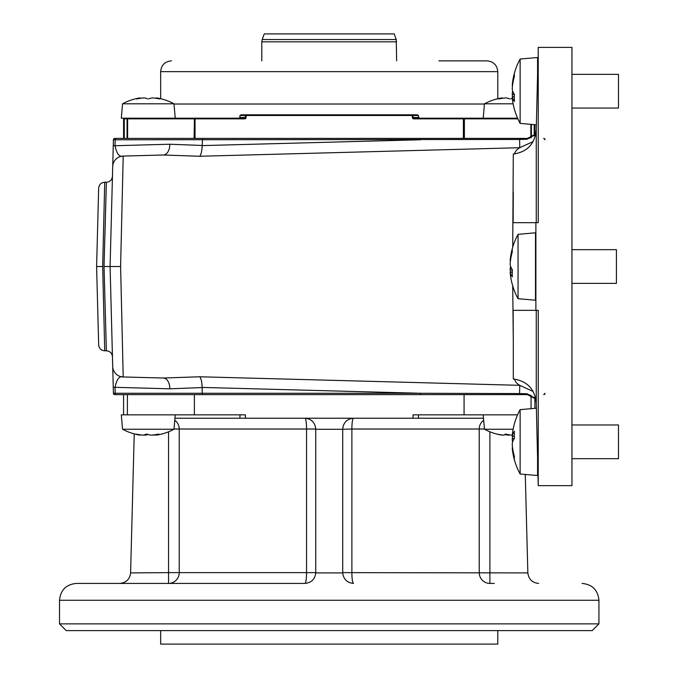 <?xml version="1.0" encoding="UTF-8"?>
<svg xmlns="http://www.w3.org/2000/svg" width="678" height="678" viewBox="0 0 678 678"><rect width="100%" height="100%" fill="white"/><g stroke="black" fill="none" stroke-linecap="round" stroke-linejoin="round"><path stroke-width="1.02" d="M571.952 283.37L616.412 283.37L616.412 249.665L571.952 249.665M518.051 298.701L535.501 300.227L535.501 232.808L518.051 234.334A67.427 67.427 0 0 0 510.687 256.106A67.402 62.054 12.9 0 1 512.339 248.741A66.359 25.247 5.4 0 0 512.339 251.665A67.402 62.054 -12.9 0 0 510.212 263.132L510.212 264.835A67.402 25.637 -174.6 0 0 512.339 269.717A66.359 61.105 -12.9 0 0 512.339 276.802A67.402 25.637 174.6 0 1 510.212 272.268L510.212 272.971A67.402 62.054 167.1 0 0 510.687 276.929A67.427 67.427 0 0 0 518.051 298.701L518.051 234.334M510.551 260.072L510.212 260.767L510.212 260.064A67.402 62.054 12.9 0 1 510.687 256.106M512.246 272.098L510.212 272.268L510.212 272.971M512.322 269.98L510.212 269.903A67.402 62.054 -167.1 0 0 510.441 272.141M510.212 269.903L510.212 268.2A67.402 25.637 -5.4 0 1 510.687 266.522M418.521 115.489L413.021 115.489A0.678 0.678 0 0 0 412.351 114.811A0.678 0.678 0 0 1 413.021 115.489L413.021 117.506L418.521 117.506L418.521 115.489L417.309 114.811L412.351 114.811L412.351 115.489L246.097 115.489L246.097 117.506A1.348 1.348 0 0 1 244.75 118.853L194.374 118.853L194.374 138.405L194.374 118.853L194.374 138.405L194.374 118.853L124.252 118.853L124.252 138.405L123.574 138.405L123.574 118.853A0.678 0.678 0 0 1 124.252 118.184L244.75 118.184A0.678 0.678 0 0 0 245.428 117.506L245.428 115.489A0.678 0.678 0 0 1 246.097 114.811L412.351 114.811A0.678 0.678 0 0 1 413.021 115.489L413.021 117.506A0.678 0.678 0 0 0 413.699 118.184L463.396 118.184A0.678 0.678 0 0 1 464.074 118.853L464.074 138.405M124.252 138.405L127.04 138.405L127.066 118.184M527.925 222.689L513.136 222.689L535.883 222.689L535.883 310.346L513.136 310.346L513.297 340.966L512.721 285.896M514.526 154.008C515.127 151.431 516.882 149.329 519.789 147.711L199.637 156.262L163.364 155.008L123.21 156.067L120.599 266.522L123.21 376.968L163.364 378.027L123.21 376.968C119.506 375.62 116.786 379.07 115.023 387.308L115.192 393.274L202.188 393.274L202.188 387.562L169.797 388.808L115.023 387.308A10.789 0.432 178.5 0 0 113.26 387.587L110.09 266.522L113.412 139.719A1.348 1.348 0 0 1 114.76 138.405L527.425 138.405L535.806 133.947L535.027 134.956M169.797 388.808A10.789 6.712 -88.5 0 0 163.364 378.027L199.637 376.773L519.789 385.324C516.882 383.706 515.127 381.604 514.526 379.027M536.264 310.346L536.264 403.351L538.239 485.651L538.239 310.346L535.883 310.346M534.434 397.452L535.806 399.079L527.425 394.63L194.374 394.63L194.374 414.851L121.303 414.851L122.557 429.233A53.943 53.943 0 0 0 139.422 435.022A53.486 32.764 -90 0 1 136.032 434.166L136.473 434.166A53.486 52.994 -90 0 0 143.321 435.149A53.486 20.23 -90 0 0 145.94 434.166L147.092 434.166A53.486 32.764 90 0 0 151.33 435.149A53.486 52.994 -90 0 0 158.169 434.166L158.889 434.166A53.486 20.23 90 0 1 156.271 435.149A53.486 32.764 90 0 0 157.118 435.022A53.943 53.943 0 0 0 173.983 429.233L122.557 429.233M184.763 394.63L161.067 394.63M202.544 394.63L202.188 393.274L420.572 393.274L420.572 394.63L114.76 394.63A1.348 1.348 0 0 1 113.412 393.316L113.26 387.587M535.883 222.689L538.239 222.689L538.239 47.384L571.952 47.384L571.952 485.651L538.239 485.651M536.264 129.71L536.391 124.82L520.128 123.396L520.128 59.028L537.569 57.503L537.569 78.156M537.569 74.656L536.264 129.684L536.264 222.689M536.264 403.325L536.391 408.215L520.128 409.639A67.427 67.427 0 0 0 512.695 431.818A67.402 61.605 12.4 0 0 512.28 435.335L512.28 436.022A67.402 26.705 5.4 0 1 514.407 431.293A66.359 60.656 -167.6 0 0 514.407 438.319A67.402 26.705 -5.4 0 0 512.28 443.395L512.28 445.115A67.402 61.605 -167.6 0 0 514.407 456.497A66.359 26.289 174.6 0 0 514.407 459.54A67.402 61.605 167.6 0 1 512.695 451.836A67.402 61.605 167.6 0 1 512.28 448.311L512.28 447.624L512.636 448.294M537.569 458.379L538.179 478.939M96.607 266.522L98.657 188.145L96.607 266.522L98.657 188.145L96.607 266.522L98.657 344.89L96.607 266.522L98.657 344.89L96.607 266.522L102.675 266.522L104.726 182.238L102.675 266.522L104.726 350.797L102.675 266.522M120.599 266.522L110.09 266.522L112.455 356.713L110.09 266.522L104.022 266.522L106.387 182.238L104.022 266.522L106.387 350.797L104.022 266.522M538.239 47.384L538.179 54.096M536.264 403.351C534.95 389.147 527.289 381.028 513.297 378.994L513.297 340.966M512.721 247.139L513.297 154.042C527.264 152.033 534.925 143.914 536.264 129.684M535.705 134.464L527.035 139.278L519.568 139.465L115.192 139.761L115.023 145.728L169.797 144.228L202.188 145.473L202.544 138.405L194.078 138.405L194.45 118.184L238.681 118.184M202.188 145.473L202.18 145.609C201.917 151.279 201.069 154.83 199.637 156.262M199.637 376.773C201.069 378.205 201.917 381.756 202.18 387.426L202.188 387.562M128.159 118.184A0.678 0.559 -90 0 0 127.6 118.853L127.6 138.405L194.078 138.405M127.6 138.405L127.04 138.405M513.136 310.346L527.687 310.346M533.052 391.443L519.789 385.324L519.568 393.571L527.035 393.757L527.425 394.63L529.196 394.782M513.297 192.069L513.136 222.689M533.044 141.6L519.789 147.711L519.577 138.405M169.797 144.228A10.789 6.712 -91.5 0 1 163.364 155.008M113.26 145.448A10.789 0.432 -178.5 0 0 115.023 145.728C116.769 153.957 119.498 157.406 123.21 156.067A10.789 10.789 0 0 0 112.709 166.568A10.789 10.789 0 0 1 123.21 156.067M202.18 387.426L420.572 393.274L519.568 393.571L519.577 394.63M527.035 393.757L535.705 398.571M116.319 138.405A1.348 1.127 -90 0 0 115.192 139.761L113.412 139.719M123.21 376.968A10.789 10.789 0 0 1 112.709 366.467M113.412 393.316L115.192 393.274A1.348 1.127 -90 0 0 116.319 394.63M543.688 394.63L545.036 393.316A1.348 1.348 0 0 1 543.688 394.63M527.035 139.278L527.425 138.405L529.747 138.134M545.036 139.719L543.688 138.405A1.348 1.348 0 0 1 545.036 139.719M598.928 623.87L592.182 630.616L66.266 630.616L59.52 623.87L598.928 623.87L598.928 600.276L59.52 600.276C60.52 590.038 66.139 584.419 76.377 583.419L304.947 583.419A10.789 1.61 90 0 0 306.558 572.63L306.558 429.013A10.789 1.61 90 0 0 304.947 418.224L245.428 418.224L245.428 414.851L194.374 414.851M464.074 394.63L464.074 414.851L413.021 414.851L413.021 418.224L304.947 418.224C311.456 418.911 315.05 422.504 315.736 429.013L315.736 572.91C314.923 579.275 311.329 582.775 304.947 583.419L98.022 583.419M192.815 583.419L236.063 583.419M127.396 394.63L127.396 414.851M123.574 394.63L123.574 414.851M531.052 395.299L531.052 408.681M517.577 414.851L464.074 414.851M534.874 397.901L534.874 408.351M494.33 583.419L489.897 583.419A10.789 10.67 90 0 1 479.227 572.63L479.227 429.013L351.882 429.013L351.882 572.63A10.789 1.61 -90 0 0 353.492 583.419C347.119 582.775 343.526 579.275 342.712 572.91L342.712 429.293L315.736 429.293M97.217 583.419L76.377 583.419M413.021 418.224L418.521 418.224L418.521 414.851M239.927 414.851L239.927 418.224L245.428 418.224M342.712 429.013A10.789 10.789 0 0 1 342.712 428.733A10.789 10.789 0 0 0 342.712 429.013C343.399 422.504 346.992 418.911 353.492 418.224A10.789 1.61 -90 0 0 351.882 429.013L342.712 429.293M582.071 583.419C592.309 584.419 597.928 590.038 598.928 600.276M315.736 429.013A10.789 10.789 0 0 0 315.736 428.733A10.789 10.789 0 0 1 315.736 429.013L179.221 429.013L179.221 572.63L315.736 572.63M134.236 433.895L130.6 572.91L168.551 572.63L168.551 431.801M119.811 583.419C126.193 582.775 129.786 579.275 130.6 572.91M525.272 474.464L527.848 572.91C528.662 579.275 532.255 582.775 538.629 583.419M527.848 572.91L342.712 572.63M160.661 630.616L160.661 644.1L497.788 644.1L497.788 630.616M483.499 418.224L418.521 418.224M239.927 418.224L174.949 418.224M245.428 115.489L245.428 117.506L245.428 115.489L239.927 115.489L241.139 114.811L246.097 114.811L246.097 115.489L245.428 115.489L245.428 117.506L246.097 117.506M194.374 118.853A0.678 0.678 0 0 1 195.044 118.184L195.044 138.405M419.767 118.184L463.998 118.184L464.074 118.853A0.678 0.678 0 0 0 463.396 118.184L517.577 118.184M534.874 124.684L534.874 135.134M418.521 117.506L419.835 118.184L413.699 118.184L413.699 118.853A1.348 1.348 0 0 1 412.351 117.506L412.351 115.489L413.021 115.489M244.75 118.853L244.75 118.184L238.614 118.184L239.927 117.506L239.927 115.489M241.139 114.811L417.309 114.811M438.886 60.867L486.999 60.867C493.55 61.512 497.144 65.105 497.788 71.656L497.788 98.725M140.27 434.827L140.27 435.149A53.486 32.764 -90 0 1 139.422 435.022M136.032 434.09L136.473 434.166M158.169 434.166L158.889 434.09M156.271 434.827A53.486 52.994 90 0 1 153.22 435.149A53.486 20.23 90 0 1 152.694 435.022M148.27 434.53A53.486 32.764 -90 0 1 145.219 435.149A53.486 52.994 90 0 1 143.846 435.022M156.271 434.53L156.271 435.149M145.219 434.53L145.219 435.149M513.136 429.233L484.465 429.233L483.202 414.851M502.61 435.022L502.61 435.149A53.486 41.299 -90 0 1 499.169 434.623A53.486 41.299 -90 0 1 497.279 434.166L497.466 434.166A53.486 50.079 -90 0 0 503.94 435.149A53.486 8.78 -90 0 0 505.076 434.166L506.169 434.166A53.486 41.299 90 0 0 511.5 435.149A53.486 50.079 -90 0 0 512.297 435.073M510.178 434.988A53.486 41.299 -90 0 1 508.847 435.149A53.486 50.079 90 0 1 504.669 434.623M147.77 98.895L147.685 98.869A53.486 26.739 -90 0 0 144.236 97.886A53.486 53.486 0 0 0 137.32 98.869L136.736 98.869A53.486 26.739 -90 0 1 140.193 97.886A53.943 53.943 0 0 0 122.557 103.802L121.303 118.184L124.252 118.184L124.252 118.853L123.574 118.853M122.557 103.802L173.983 103.802L175.238 118.184M156.347 98.352L156.347 97.886A53.486 26.739 90 0 1 159.805 98.869L159.22 98.869A53.486 53.486 0 0 0 152.313 97.886A53.486 26.739 90 0 0 148.855 98.869M159.805 98.946L159.22 98.869M137.32 98.869L136.736 98.946M140.193 98.352L140.193 97.886M509.678 98.895L509.593 98.869A53.486 26.739 -90 0 0 506.135 97.886A53.486 53.486 0 0 0 499.228 98.869L498.644 98.869A53.486 26.739 -90 0 1 502.101 97.886A53.943 53.943 0 0 0 484.465 103.802L513.136 103.802M512.339 98.31A53.486 26.739 90 0 0 510.763 98.869M499.228 98.869L498.644 98.946M502.101 98.352L502.101 97.886M512.695 451.836A67.427 67.427 0 0 0 520.128 474.007L537.569 475.532L537.569 454.879M520.128 474.007L520.128 409.639M571.952 458.684L618.48 458.684L618.48 424.97L571.952 424.97M513.288 440.336L512.28 440.259A67.402 26.705 -174.6 0 0 512.695 441.827M512.28 440.259L512.28 438.53A67.402 61.605 -12.4 0 1 512.534 436.149M512.28 435.335L512.28 436.022L514.314 436.183M571.952 108.065L618.48 108.065L618.48 74.351L571.952 74.351M512.619 84.767L512.28 85.462L512.28 84.758A67.402 62.054 12.9 0 1 512.754 80.801A67.402 62.054 12.9 0 1 514.407 73.436A66.359 25.247 5.4 0 0 514.407 76.36A67.402 62.054 -12.9 0 0 512.28 87.826L512.28 89.53A67.402 25.637 -174.6 0 0 514.407 94.412A66.359 61.105 -12.9 0 0 514.407 101.488A67.402 25.637 174.6 0 1 512.28 96.954L512.28 97.666A67.402 62.054 167.1 0 0 512.754 101.624A67.427 67.427 0 0 0 520.128 123.396M514.314 96.793L512.28 96.954L512.28 97.666M514.399 94.674L512.28 94.598A67.402 62.054 -167.1 0 0 512.509 96.835M512.28 94.598L512.28 92.886A67.402 25.637 -5.4 0 1 512.754 91.208M396.647 60.867L396.24 39.527L262.208 39.527L261.801 41.833L396.647 41.833M262.208 39.527L264.259 33.9L394.189 33.9L396.24 39.527M511.382 268.098L510.212 268.2M202.18 145.609L420.572 139.761L420.572 138.405M174.771 420.25A10.789 10.67 -90 0 1 179.221 429.013L174 429.013M179.221 572.63A10.789 10.67 -90 0 1 168.551 583.419L168.551 572.63L179.221 572.63M484.448 429.013L479.227 429.013A10.789 10.67 90 0 1 483.677 420.25M342.712 572.91L315.736 572.91M489.897 431.801L489.897 583.419M413.021 117.506L412.351 117.506M463.396 118.184L463.396 118.853L413.699 118.853M464.074 118.853L463.396 118.853L463.396 138.405M517.873 118.853L464.371 118.853L464.371 138.405L464.371 118.853M534.196 135.803L534.196 124.633M530.849 137.812L530.849 124.337M531.408 124.388L531.408 137.592M239.927 117.506L245.428 117.506M497.788 71.656L160.661 71.656L160.661 98.725M174 104.022L484.448 104.022M514.322 438.463L512.28 438.53M513.449 92.793L512.28 92.886M535.637 282.472L535.501 283.073M535.637 250.563L535.501 249.962M510.178 272.166L512.246 271.988M98.657 344.89C99.098 348.484 101.124 350.45 104.726 350.797L106.387 350.797C109.989 351.145 112.014 353.119 112.455 356.713M98.657 188.145C99.098 184.552 101.124 182.585 104.726 182.238L106.387 182.238C109.989 181.89 112.014 179.924 112.455 176.322M535.806 399.088L535.027 398.079M527.425 394.63L529.747 394.901M59.52 623.87L59.52 600.276M160.661 71.656C161.296 65.105 164.898 61.512 171.449 60.867M173.983 429.233L175.238 414.851M484.465 429.233A53.943 53.943 0 0 0 499.169 434.623M173.983 103.802A53.943 53.943 0 0 0 156.347 97.886M484.465 103.802L483.202 118.184M512.246 436.124L514.322 436.31M520.128 59.028A67.427 67.427 0 0 0 512.754 80.801M512.246 96.861L514.314 96.683M261.801 60.867L261.801 41.833"/></g></svg>
